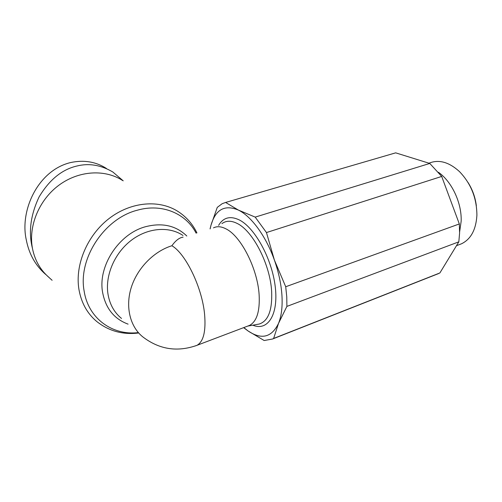 <?xml version="1.0" encoding="UTF-8"?>
<svg xmlns="http://www.w3.org/2000/svg" width="502" height="502" viewBox="0 0 502 502"><rect width="100%" height="100%" fill="white"/><g stroke="black" fill="none" stroke-linecap="round" stroke-linejoin="round"><path stroke-width="0.75" d="M106.506 168.509C95.957 161.719 84.022 159.73 70.707 162.535C38.001 170.241 19.591 210.432 26.292 239.874C29.016 254.043 35.473 265.558 45.651 274.418M122.582 180.488C105.025 169.111 79.052 170.435 59.148 185.037C39.244 199.595 28.212 225.9 32.442 248.339C34.826 260.387 40.398 270.12 49.146 277.55M183.092 237.157C179.365 237.647 175.631 240.508 171.904 245.742C185.746 253.717 202.237 287.772 204.609 314.49C206.002 331.345 203.467 341.617 197.01 345.307L195.429 345.903M247.8 326.062L249.576 325.39C256.792 321.456 259.98 311.265 259.132 294.825C257.614 268.783 240.991 236.216 226.157 228.962C221.344 226.415 217.115 226.051 213.475 227.858M243.608 327.649L248.151 331.019L264.165 340.519L272.555 339.013L273.628 338.448L278.503 323.42L286.893 306.402L286.767 296.895L285.72 286.742L274.418 260.155C278.692 272.329 281.208 284.138 281.955 295.584C282.595 306.935 281.44 316.216 278.503 323.42C271.676 337.438 261.561 339.967 248.151 331.019L243.803 327.574M285.72 286.742L459.324 223.948L459.594 233.129L458.822 241.838L286.893 306.402M459.612 232.006L461.156 221.263C461.896 203.115 451.894 181.718 438.478 172.299M459.217 244.656L461.501 243.79C470.813 239.241 475.94 229.847 476.881 215.596L476.9 214.881C476.693 197.895 470.876 183.462 459.462 171.584C449.026 162.09 438.961 159.26 429.266 163.087M123.216 180.839L112.868 172.023C100.896 164.97 88.841 162.981 76.712 166.062C61.859 169.557 49.321 179.841 39.1 196.916C30.572 215 28.344 232.093 32.41 248.195M47.276 275.899L52.114 280.292M238.394 210.081C251.301 216.262 266.01 236.21 274.418 260.155L266.462 232.558L255.198 217.109L238.394 210.081L225.611 202.457L222.173 203.699L217.266 207.382L210.991 225.222C215.59 209.422 224.72 204.37 238.394 210.081M210.15 228.874L210.991 225.222L210.068 228.906M273.628 338.448L439.89 272.944L458.822 241.838M459.324 223.948L441.697 176.44L266.462 232.558M255.198 217.109L429.781 163.445L395.689 152.846L225.611 202.457M441.697 176.44L429.781 163.445M395.689 152.846L393.662 153.436M435.949 274.619L439.89 272.944M476.342 205.814C475.319 197.455 472.558 189.706 468.077 182.552M138.357 333.027C122.595 334.897 108.67 331.006 96.579 321.362C87.21 313.449 81.337 302.844 78.958 289.535C74.767 264.742 87.367 235.049 109.38 218.301C131.386 201.503 159.605 199.445 178.241 211.624C186.443 216.989 192.674 224.087 196.922 232.922M137.924 332.657C112.304 335.587 88.296 318.425 84.148 291.122C77.866 258.524 104.416 218.426 137.31 210.212C161.933 203.115 185.96 213.388 196.119 233.173M128.092 324.141C114.098 318.946 105.596 308.316 102.577 292.246C97.79 265.922 119.049 233.687 145.517 226.722C162.209 222.442 175.976 225.542 186.813 236.022M121.522 318.45C114.174 312.432 109.649 304.237 107.949 293.865C105.069 275.159 114.751 252.876 131.323 240.282C147.895 227.651 169.092 226.063 182.985 235.457M257.369 324.367L259.22 324.041C268.231 321.098 272.379 310.261 271.651 291.543C270.264 264.51 252.857 230.807 237.189 223.459C231.209 220.46 226.12 220.516 221.928 223.628M252.807 325.183C267.579 331.452 278.623 315.018 275.265 286.931C272.097 258.925 254.847 227.55 239.184 219.882C230.167 215.653 223.308 217.479 218.596 225.367M249.576 325.39L197.01 345.307C177.363 352.316 159.297 349.511 142.8 336.88C130.087 326.708 125.161 306.904 131.254 287.508C137.347 268.118 153.913 251.27 171.904 245.742M247.743 326.087L257.388 324.367M456.481 245.685L461.501 243.79M272.555 339.013L438.547 273.596"/></g></svg>
